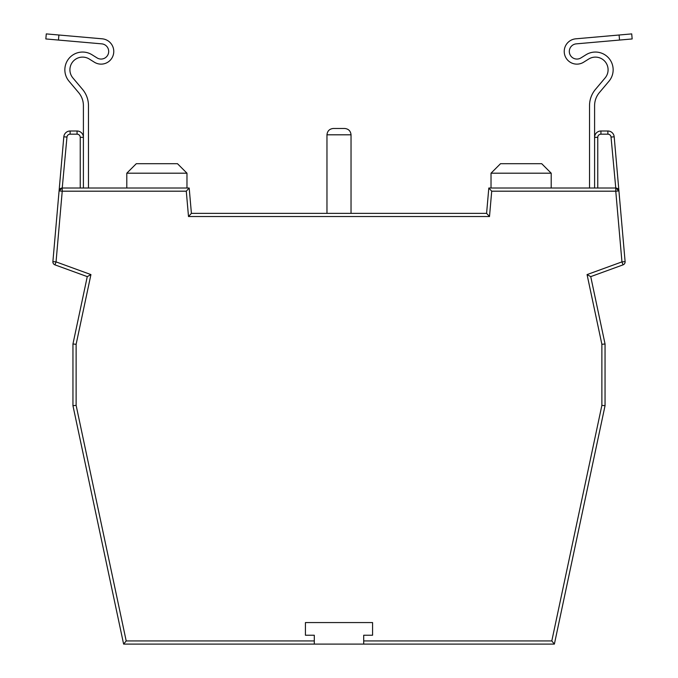 <?xml version="1.0" encoding="UTF-8"?>
<svg xmlns="http://www.w3.org/2000/svg" width="678" height="678" viewBox="0 0 678 678"><rect width="100%" height="100%" fill="white"/><g stroke="black" fill="none" stroke-linecap="round" stroke-linejoin="round"><path stroke-width="1.02" d="M554.375 644.1L551.807 640.93L601.878 405.359L605.047 405.69L605.047 343.975L601.878 344.305L587.063 274.59L621.955 261.886L625.108 261.615A3.17 3.17 0 0 1 625.116 261.886A3.17 3.17 0 0 0 625.108 261.615L614.183 136.795L625.108 261.615A3.17 3.17 0 0 1 623.031 264.861L590.733 276.624L605.047 343.975L605.047 405.69L554.375 644.1L123.625 644.1L126.193 640.93L314.295 640.93L314.295 644.1M491.025 173.195L500.525 163.695L541.705 163.695L551.206 173.195L491.025 173.195L491.025 188.018L488.813 188.018L615.768 188.018L618.921 190.908L615.768 191.188L621.955 261.886L623.031 264.861A3.17 3.17 0 0 0 625.116 261.886M126.794 173.195L136.295 163.695L177.475 163.695L186.975 173.195L126.794 173.195L126.794 188.018L186.975 188.018L186.975 173.195M491.025 188.018L551.206 188.018L551.206 173.195M90.937 274.59L87.267 276.624L72.953 343.975L87.267 276.624L54.969 264.861L56.045 261.886L90.937 274.59L76.122 344.305L76.122 405.359L126.193 640.93M72.953 343.975L72.953 405.69L72.953 343.975L76.122 344.305M123.625 644.1L72.953 405.69L76.122 405.359M58.461 40.061L45.841 38.951L46.282 33.9L58.901 35.01L58.461 40.061L101.751 43.858A7.619 7.619 0 0 1 104.776 58.105A7.619 7.619 0 0 1 97.056 57.91L91.962 54.732A17.738 17.738 0 0 0 69.02 81.216L78.623 92.598A20.272 20.272 0 0 1 83.402 105.675L83.402 188.018L80.233 188.018L80.233 137.346A3.17 3.17 0 0 0 77.072 134.176L70.122 134.176A3.17 3.17 0 0 0 66.969 137.066L62.232 188.018L189.187 188.018L191.408 213.358L486.592 213.358L488.813 188.018L491.711 191.188L489.499 216.528L486.592 213.358M491.711 191.188L615.768 191.188L615.768 188.018A3.17 3.17 0 0 1 618.921 190.908A3.17 3.17 0 0 0 615.768 188.018L611.031 137.066A3.17 3.17 0 0 0 607.878 134.176L600.928 134.176A3.17 3.17 0 0 0 597.767 137.346L597.767 188.018L551.206 188.018M489.499 216.528L188.501 216.528L186.289 191.188L189.187 188.018L186.975 188.018M126.794 188.018L88.471 188.018L88.471 105.675A25.34 25.34 0 0 0 82.496 89.327L72.893 77.945A12.67 12.67 0 0 1 89.284 59.028L94.369 62.207A12.679 12.679 0 0 0 113.768 51.452A12.679 12.679 0 0 0 102.192 38.816L58.901 35.01M363.705 644.1L363.705 635.235L372.569 635.235L372.569 622.565L305.431 622.565L305.431 635.235L314.295 635.235L314.295 640.93M439.149 644.1L515.161 644.1M66.969 137.066L63.817 136.795L52.892 261.615L63.817 136.795A6.331 6.331 0 0 1 70.122 131.007L77.072 131.007A6.331 6.331 0 0 1 83.402 137.346A6.331 6.331 0 0 0 77.072 131.007L77.072 134.176M605.047 343.975L590.733 276.624L587.063 274.59M600.928 134.176L600.928 131.007A6.331 6.331 0 0 0 594.598 137.346A6.331 6.331 0 0 1 600.928 131.007L607.878 131.007A6.331 6.331 0 0 1 614.183 136.795L611.031 137.066M326.966 213.358L326.966 134.812C327.364 130.99 329.483 128.879 333.296 128.473C329.483 128.879 327.364 130.99 326.966 134.812L351.034 134.812C350.636 130.99 348.517 128.879 344.704 128.473L333.296 128.473L344.704 128.473C348.517 128.879 350.636 130.99 351.034 134.812L351.034 213.358M188.501 216.528L191.408 213.358M186.289 191.188L62.232 191.188L62.232 188.018L59.079 190.908A3.17 3.17 0 0 1 62.232 188.018A3.17 3.17 0 0 0 59.079 190.908L62.232 191.188L56.045 261.886L52.892 261.615A3.17 3.17 0 0 0 54.969 264.861M46.282 33.9L45.841 38.951M83.402 188.018L88.471 188.018M589.529 188.018L589.529 105.675A25.34 25.34 0 0 1 595.504 89.327L605.107 77.945A12.67 12.67 0 0 0 588.716 59.028L583.631 62.207A12.679 12.679 0 0 1 564.232 51.452A12.679 12.679 0 0 1 575.808 38.816L631.718 33.9L632.159 38.951L576.249 43.858A7.619 7.619 0 0 0 573.224 58.105A7.619 7.619 0 0 0 580.944 57.91L586.038 54.732A17.738 17.738 0 0 1 608.98 81.216L599.377 92.598A20.272 20.272 0 0 0 594.598 105.675L594.598 188.018M632.159 38.951L631.718 33.9M363.705 640.93L551.807 640.93M601.878 405.359L601.878 344.305M607.878 134.176L607.878 131.007A6.331 6.331 0 0 1 614.183 136.795M63.817 136.795A6.331 6.331 0 0 1 70.122 131.007L70.122 134.176M594.598 137.346L597.767 137.346M80.233 137.346L83.402 137.346M619.539 40.061L619.099 35.01"/></g></svg>
